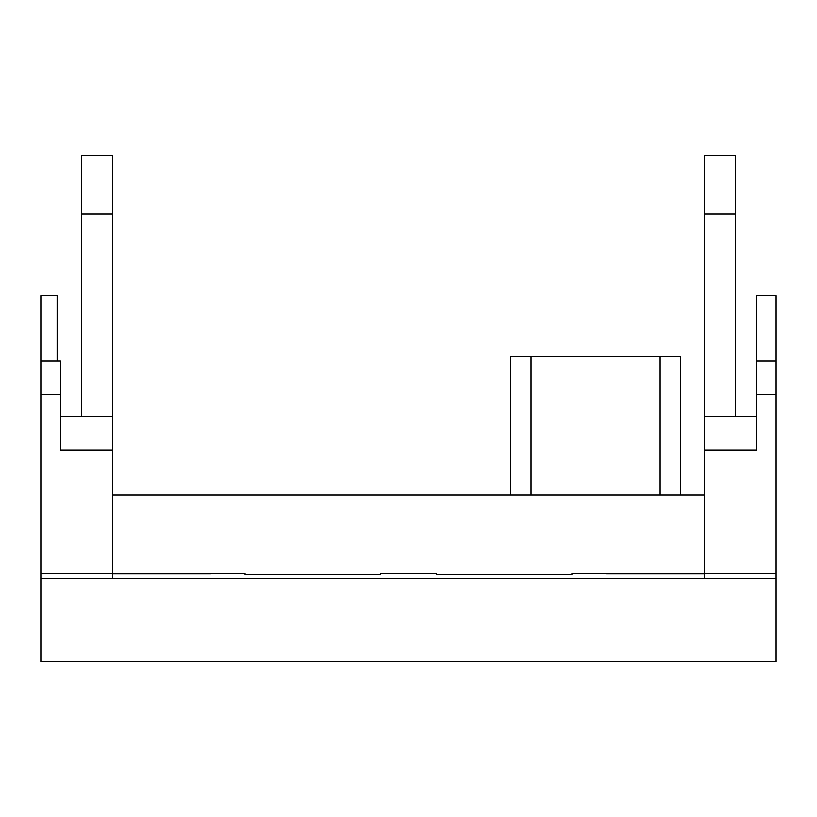 <?xml version="1.0" encoding="UTF-8"?>
<svg xmlns="http://www.w3.org/2000/svg" width="817" height="817" viewBox="0 0 817 817"><rect width="100%" height="100%" fill="white"/><g stroke="black" fill="none" stroke-linecap="round" stroke-linejoin="round"><path stroke-width="1.23" d="M57.119 361.114L57.119 295.754L40.85 295.754L40.85 661.77L776.15 661.77L776.15 295.754L756.542 295.754L756.542 361.114L776.15 361.114M704.417 578.589L704.417 450.096L756.542 450.096L756.542 361.114M112.583 573.636L210.623 573.636M704.417 573.636L606.377 573.636M606.377 573.575L571.9 573.575L571.9 574.525L436.278 574.525L436.278 573.575L380.722 573.575L380.722 574.525L245.1 574.525L245.1 573.575L210.623 573.575M40.85 361.114L60.458 361.114L60.458 394.54L40.85 394.54M112.583 578.589L112.583 155.23L81.7 155.23L81.7 214.054L112.583 214.054M112.583 450.096L60.458 450.096L60.458 394.54M704.417 214.054L735.3 214.054L735.3 155.23L704.417 155.23L704.417 416.67L756.542 416.67M704.417 450.096L704.417 416.67M81.7 416.67L81.7 214.054M60.458 416.67L112.583 416.67M112.583 495.102L704.417 495.102M735.3 214.054L735.3 416.67M510.656 495.102L510.656 356.212L680.53 356.212L680.53 495.102M776.15 394.54L756.542 394.54M40.85 578.589L776.15 578.589M531.05 495.102L531.05 356.212M660.136 495.102L660.136 356.212M40.85 573.575L112.583 573.575M704.417 573.575L776.15 573.575"/></g></svg>

